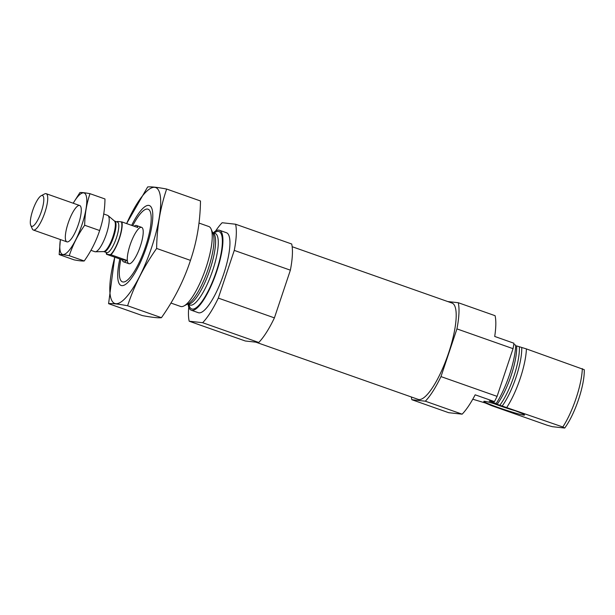 <?xml version="1.0" encoding="UTF-8"?>
<svg xmlns="http://www.w3.org/2000/svg" width="615" height="615" viewBox="0 0 615 615"><rect width="100%" height="100%" fill="white"/><g stroke="black" fill="none" stroke-linecap="round" stroke-linejoin="round"><path stroke-width="0.92" d="M411.858 399.712L448.673 412.696L462.134 414.172L425.319 401.195L411.858 399.712A57.795 15.152 109.4 0 1 411.389 396.998M447.751 301.558L458.267 302.718L495.083 315.695A57.795 15.152 109.4 0 1 494.706 336.451L513.986 343.255A57.795 15.152 109.4 0 1 513.041 348.674L497.081 396.368A57.795 15.152 109.4 0 1 494.46 401.61L489.171 401.026L496.19 403.502A42.381 11.108 109.4 0 0 515.716 345.138L513.794 344.462M495.382 403.463L497.135 404.286A37.953 9.948 109.4 0 0 516.662 345.922L526.409 348.913L584.25 369.692A38.53 10.101 109.4 0 1 564.724 428.048L552.37 426.687L547.273 425.273L491.339 405.562L485.312 402.979L472.774 399.22M458.267 302.718A57.795 15.152 109.4 0 1 456.937 328.894L513.041 348.674M494.46 401.61L475.172 394.815A57.795 15.152 109.4 0 1 462.134 414.172M456.937 328.894L440.978 376.595L497.081 396.368M440.978 376.595A57.795 15.152 109.4 0 1 425.319 401.195M495.652 403.44L496.19 403.502M497.135 404.286L562.81 426.987A42.381 11.108 109.4 0 0 582.336 368.631M526.409 348.913A42.381 11.108 109.4 0 1 506.883 407.268M564.724 428.048L562.81 426.987M292.171 246.715L452.033 303.064A51.053 13.384 109.4 0 1 448.197 354.194A51.053 13.384 109.4 0 1 418.892 399.542A51.053 13.384 109.4 0 1 418.092 399.358L255.817 342.155M215.565 231.079A57.795 15.152 109.4 0 1 222.138 222.738L235.599 224.221L291.702 244.001A57.795 15.152 109.4 0 1 290.372 270.177L274.413 317.878A57.795 15.152 109.4 0 1 258.754 342.478L245.293 340.994L189.189 321.214A57.795 15.152 109.4 0 1 188.751 307.139M132.725 225.743A38.53 10.101 109.4 0 1 144.986 209.638A38.53 10.101 109.4 0 1 146.785 242.756A38.53 10.101 109.4 0 1 123.046 282.001A38.53 10.101 109.4 0 1 120.332 279.579A38.53 10.101 109.4 0 1 120.878 259.353M129.15 263.758A19.265 5.051 109.4 0 1 128.843 263.689A19.265 5.051 109.4 0 1 130.488 243.84A19.265 5.051 109.4 0 1 141.65 227.358A19.265 5.051 109.4 0 1 140.205 246.646A19.265 5.051 109.4 0 1 129.15 263.758M199.006 223.061L208.777 226.505A42.381 11.108 109.4 0 1 211.091 229.011A42.381 11.108 109.4 0 1 205.164 270.17A42.381 11.108 109.4 0 1 183.97 305.947A42.381 11.108 109.4 0 1 181.264 306.601A42.381 11.108 109.4 0 1 180.595 306.447L170.947 303.049M213.336 232.808A42.381 11.108 109.4 0 1 219.47 230.271A42.381 11.108 109.4 0 1 216.288 272.714A42.381 11.108 109.4 0 1 191.957 310.367A42.381 11.108 109.4 0 1 191.288 310.214A42.381 11.108 109.4 0 1 188.098 304.394M219.47 230.271L226.481 232.747A42.381 11.108 109.4 0 1 223.299 275.189A42.381 11.108 109.4 0 1 198.968 312.843A42.381 11.108 109.4 0 1 198.299 312.689L191.288 310.214M235.599 224.221A57.795 15.152 109.4 0 1 234.269 250.397L218.31 298.098A57.795 15.152 109.4 0 1 202.65 322.698L189.189 321.214M290.372 270.177L234.269 250.397M274.413 317.878L218.31 298.098M258.754 342.478L202.65 322.698M484.635 401.311A21.487 1.268 -161.5 0 0 483.844 401.349A21.487 1.268 -161.5 0 0 503.793 409.405A21.487 1.268 -161.5 0 0 524.58 414.979A21.487 1.268 -161.5 0 0 506.952 407.799A21.487 1.268 -161.5 0 0 484.635 401.311M496.551 404.424A15.413 0.907 -161.5 0 0 512.579 409.782M493.93 403.632A18.15 1.069 -161.5 0 0 515.147 410.728M114.744 257.185L108.586 303.672C111.784 303.28 118.126 303.979 127.605 305.763C134.216 285.583 143.895 266.48 156.633 248.452C156.91 227.573 160.254 207.77 166.657 189.051C157.34 187.283 150.998 186.583 147.638 186.952L126.621 223.591A61.454 16.113 109.4 0 1 157.309 188.582A61.454 16.113 109.4 0 1 151.667 247.33A61.454 16.113 109.4 0 1 117.826 303.518A61.454 16.113 109.4 0 1 114.782 257.201M131.664 225.367A42.381 11.108 109.4 0 1 151.659 208.062A42.381 11.108 109.4 0 1 146.57 246.769A42.381 11.108 109.4 0 1 124.538 284.991A42.381 11.108 109.4 0 1 119.817 258.976M166.657 189.051L200.482 200.974C200.206 221.854 196.862 241.657 190.465 260.376C183.847 280.563 174.168 299.666 161.43 317.694C158.232 318.078 151.89 317.378 142.419 315.595L108.586 303.672M156.633 248.452L190.465 260.376M127.605 305.763L161.43 317.694M117.004 221.93A19.265 5.051 109.4 0 1 117.457 221.446L121.947 221.938A19.265 5.051 109.4 0 1 119.356 238.674A19.265 5.051 109.4 0 1 110.961 254.764L106.472 254.272A19.265 5.051 109.4 0 1 106.241 252.458M121.947 221.938L137.722 227.504A19.265 5.051 -70.6 0 0 136.392 225.497A19.265 5.051 -70.6 0 0 136.092 225.428A19.265 5.051 -70.6 0 0 134.101 226.228M110.961 254.764L126.736 260.329L122.254 259.838A19.265 5.051 -70.6 0 0 123.584 261.836A19.265 5.051 -70.6 0 0 126.736 260.329M106.472 254.272L122.254 259.838M42.227 195.47A16.313 4.274 109.4 0 1 40.498 213.966A16.313 4.274 109.4 0 1 30.75 225.328A16.313 4.274 109.4 0 1 33.033 209.492A16.313 4.274 109.4 0 1 41.19 195.724A16.313 4.274 109.4 0 1 42.227 195.47M41.19 195.724L44.626 193.917A19.265 5.051 109.4 0 1 45.856 193.625A19.265 5.051 109.4 0 1 46.156 193.687A19.265 5.051 109.4 0 1 44.518 213.536A19.265 5.051 109.4 0 1 33.348 230.025A19.265 5.051 109.4 0 1 32.295 228.888L30.75 225.328M103.735 213.989L107.648 215.365A19.265 5.051 109.4 0 1 108.086 215.619A19.265 5.051 109.4 0 1 106.003 235.214A19.265 5.051 109.4 0 1 95.34 251.781A19.265 5.051 109.4 0 1 94.833 251.704L90.951 250.336M90.005 193.687L104.973 198.968C104.827 210.061 103.051 220.577 99.645 230.525C96.132 241.249 90.989 251.397 84.224 260.975C82.525 261.175 79.158 260.806 74.123 259.861L59.155 254.579C60.854 254.379 64.221 254.748 69.257 255.694C72.77 244.97 77.913 234.822 84.678 225.251C84.832 214.158 86.6 203.634 90.005 193.687C85.055 192.749 81.687 192.38 79.904 192.58L73.177 203.211M60.393 239.558L59.155 254.579M84.224 260.975L69.257 255.694M99.645 230.525L84.678 225.251M68.15 223.114A19.265 5.051 -70.6 0 0 68.426 241.626A19.265 5.051 -70.6 0 0 78.059 225.359A19.265 5.051 -70.6 0 0 80.757 206.655A19.265 5.051 -70.6 0 0 68.15 223.114M60.401 239.566A32.557 8.533 -70.6 0 0 70.663 248.368A32.557 8.533 -70.6 0 0 86.723 202.804A32.557 8.533 -70.6 0 0 73.216 203.227M519.36 346.875A37.953 9.948 109.4 0 1 499.834 405.231M521.743 347.621A38.853 10.186 109.4 0 1 502.217 405.977M211.091 229.011L212.936 233.262A38.853 10.186 109.4 0 1 207.501 270.992A38.853 10.186 109.4 0 1 188.075 303.795L183.97 305.947M212.636 232.57A37.953 9.948 109.4 0 1 209.554 270.792A37.953 9.948 109.4 0 1 187.859 304.233A37.953 9.948 109.4 0 1 187.406 304.141M212.636 232.562L215.196 233.462A37.953 9.948 109.4 0 1 212.336 271.469A37.953 9.948 109.4 0 1 190.55 305.186A37.953 9.948 109.4 0 1 189.958 305.048L189.989 305.055M214.143 233.093A41.036 10.755 109.4 0 1 218.317 265.073A41.036 10.755 109.4 0 1 192.38 309.091A41.036 10.755 109.4 0 1 188.905 304.679M106.995 254.333A18.496 4.851 109.4 0 1 106.618 252.588M117.373 222.061A18.496 4.851 109.4 0 1 117.98 221.5M121.416 221.884A18.496 4.851 109.4 0 1 119.149 238.651A18.496 4.851 109.4 0 1 110.439 254.71M114.697 221.123L114.398 220.954A16.321 4.282 109.4 0 1 112.637 237.551A16.321 4.282 109.4 0 1 103.597 251.589L103.943 251.643A16.182 4.244 109.4 0 0 113.321 237.79A16.182 4.244 109.4 0 0 114.697 221.123L117.488 222.1A16.182 4.244 109.4 0 1 116.104 238.774A16.182 4.244 109.4 0 1 106.726 252.627L107.025 252.688M187.398 304.148L189.958 305.048M123.584 261.836L128.843 263.689M136.392 225.497L141.65 227.358M33.348 230.025L66.897 241.849M46.156 193.687L79.704 205.518M114.398 220.954L108.086 215.619M103.597 251.589L95.34 251.781M103.943 251.643L106.726 252.627"/></g></svg>
